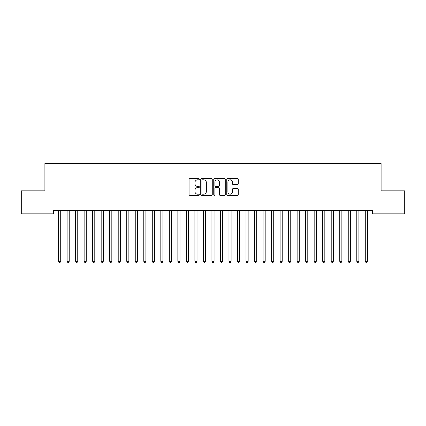 <?xml version="1.0" encoding="UTF-8"?>
<svg xmlns="http://www.w3.org/2000/svg" width="426" height="426" viewBox="0 0 426 426"><rect width="100%" height="100%" fill="white"/><g stroke="black" fill="none" stroke-linecap="round" stroke-linejoin="round"><path stroke-width="0.64" d="M199.368 179.229A0.586 0.586 0 0 0 198.782 178.643L189.895 178.643A0.836 0.836 0 0 0 189.059 179.479L189.059 194.533A0.836 0.836 0 0 0 189.895 195.369L198.782 195.369A0.586 0.586 0 0 0 199.368 194.783A0.586 0.586 0 0 0 198.782 194.197L197.632 194.197A2.678 2.678 0 0 1 194.959 191.519L194.959 190.268A2.678 2.678 0 0 1 197.632 187.589L198.782 187.589A0.586 0.586 0 0 0 199.368 187.003A0.586 0.586 0 0 0 198.782 186.418L197.632 186.418A2.678 2.678 0 0 1 194.959 183.744L194.959 182.488A2.678 2.678 0 0 1 197.632 179.815L198.782 179.815A0.586 0.586 0 0 0 199.368 179.229M237.442 184.538A0.836 0.836 0 0 0 238.278 183.702L238.278 179.479A0.836 0.836 0 0 0 237.442 178.643L227.575 178.643A0.836 0.836 0 0 0 226.738 179.479L226.738 194.533A0.836 0.836 0 0 0 227.575 195.369L237.442 195.369A0.836 0.836 0 0 0 238.278 194.533L238.278 189.432A0.836 0.836 0 0 0 237.442 188.596L233.219 188.596A0.836 0.836 0 0 0 232.383 189.432L232.383 191.961A2.236 2.236 0 0 1 230.146 194.197A2.236 2.236 0 0 1 227.905 191.961L227.905 182.051A2.236 2.236 0 0 1 230.146 179.815A2.236 2.236 0 0 1 232.383 182.051L232.383 183.702A0.836 0.836 0 0 0 233.219 184.538L237.442 184.538M372.58 210.433L53.42 210.433L53.42 213.841L21.3 213.841L21.3 190.837L44.9 190.837L44.9 163.573L381.1 163.573L381.1 190.837L404.7 190.837L404.7 213.841L372.58 213.841L372.58 210.433M212.27 179.479A0.836 0.836 0 0 0 211.434 178.643L201.562 178.643A0.836 0.836 0 0 0 200.726 179.479L200.726 194.533A0.836 0.836 0 0 0 201.562 195.369L211.434 195.369A0.836 0.836 0 0 0 212.27 194.533L212.27 179.479M214.566 178.643L224.438 178.643A0.836 0.836 0 0 1 225.274 179.479L225.274 194.533A0.836 0.836 0 0 1 224.438 195.369L220.215 195.369A0.836 0.836 0 0 1 219.379 194.533L219.379 188.425A0.836 0.836 0 0 0 218.538 187.589L215.737 187.589A0.836 0.836 0 0 0 214.901 188.425L214.901 194.783A0.586 0.586 0 0 1 214.315 195.369A0.586 0.586 0 0 1 213.73 194.783L213.73 179.479A0.836 0.836 0 0 1 214.566 178.643M202.483 179.815A0.586 0.586 0 0 0 201.897 180.4L201.897 193.612A0.586 0.586 0 0 0 202.483 194.197L203.697 194.197A2.678 2.678 0 0 0 206.37 191.519L206.37 182.488A2.678 2.678 0 0 0 203.697 179.815L202.483 179.815M219.379 182.094A2.236 2.236 0 0 0 217.138 179.857A2.236 2.236 0 0 0 214.901 182.094L214.901 185.582A0.836 0.836 0 0 0 215.737 186.418L218.538 186.418A0.836 0.836 0 0 0 219.379 185.582L219.379 182.094M60.817 210.433L60.769 210.561A0.852 0.852 0 0 0 60.705 210.881L60.705 261.319L58.575 261.319L58.575 210.881A0.852 0.852 0 0 0 58.511 210.561L58.463 210.433M60.705 261.319L60.066 262.427L59.214 262.427L58.575 261.319M69.337 210.433L69.289 210.561A0.852 0.852 0 0 0 69.225 210.881L69.225 261.319L67.095 261.319L67.095 210.881A0.852 0.852 0 0 0 67.031 210.561L66.983 210.433M69.225 261.319L68.586 262.427L67.734 262.427L67.095 261.319M77.857 210.433L77.809 210.561A0.852 0.852 0 0 0 77.745 210.881L77.745 261.319L75.615 261.319L75.615 210.881A0.852 0.852 0 0 0 75.551 210.561L75.503 210.433M77.745 261.319L77.106 262.427L76.254 262.427L75.615 261.319M86.377 210.433L86.329 210.561A0.852 0.852 0 0 0 86.265 210.881L86.265 261.319L84.135 261.319L84.135 210.881A0.852 0.852 0 0 0 84.071 210.561L84.023 210.433M86.265 261.319L85.626 262.427L84.774 262.427L84.135 261.319M94.897 210.433L94.849 210.561A0.852 0.852 0 0 0 94.785 210.881L94.785 261.319L92.655 261.319L92.655 210.881A0.852 0.852 0 0 0 92.591 210.561L92.543 210.433M94.785 261.319L94.146 262.427L93.294 262.427L92.655 261.319M103.417 210.433L103.369 210.561A0.852 0.852 0 0 0 103.305 210.881L103.305 261.319L101.175 261.319L101.175 210.881A0.852 0.852 0 0 0 101.111 210.561L101.063 210.433M103.305 261.319L102.666 262.427L101.814 262.427L101.175 261.319M111.937 210.433L111.889 210.561A0.852 0.852 0 0 0 111.825 210.881L111.825 261.319L109.695 261.319L109.695 210.881A0.852 0.852 0 0 0 109.631 210.561L109.583 210.433M111.825 261.319L111.186 262.427L110.334 262.427L109.695 261.319M120.457 210.433L120.409 210.561A0.852 0.852 0 0 0 120.345 210.881L120.345 261.319L118.215 261.319L118.215 210.881A0.852 0.852 0 0 0 118.151 210.561L118.103 210.433M120.345 261.319L119.706 262.427L118.854 262.427L118.215 261.319M128.977 210.433L128.929 210.561A0.852 0.852 0 0 0 128.865 210.881L128.865 261.319L126.735 261.319L126.735 210.881A0.852 0.852 0 0 0 126.671 210.561L126.623 210.433M128.865 261.319L128.226 262.427L127.374 262.427L126.735 261.319M137.497 210.433L137.449 210.561A0.852 0.852 0 0 0 137.385 210.881L137.385 261.319L135.255 261.319L135.255 210.881A0.852 0.852 0 0 0 135.191 210.561L135.143 210.433M137.385 261.319L136.746 262.427L135.894 262.427L135.255 261.319M146.017 210.433L145.969 210.561A0.852 0.852 0 0 0 145.905 210.881L145.905 261.319L143.775 261.319L143.775 210.881A0.852 0.852 0 0 0 143.711 210.561L143.663 210.433M145.905 261.319L145.266 262.427L144.414 262.427L143.775 261.319M154.537 210.433L154.489 210.561A0.852 0.852 0 0 0 154.425 210.881L154.425 261.319L152.295 261.319L152.295 210.881A0.852 0.852 0 0 0 152.231 210.561L152.183 210.433M154.425 261.319L153.786 262.427L152.934 262.427L152.295 261.319M163.057 210.433L163.009 210.561A0.852 0.852 0 0 0 162.945 210.881L162.945 261.319L160.815 261.319L160.815 210.881A0.852 0.852 0 0 0 160.751 210.561L160.703 210.433M162.945 261.319L162.306 262.427L161.454 262.427L160.815 261.319M171.577 210.433L171.529 210.561A0.852 0.852 0 0 0 171.465 210.881L171.465 261.319L169.335 261.319L169.335 210.881A0.852 0.852 0 0 0 169.271 210.561L169.223 210.433M171.465 261.319L170.826 262.427L169.974 262.427L169.335 261.319M180.097 210.433L180.049 210.561A0.852 0.852 0 0 0 179.985 210.881L179.985 261.319L177.855 261.319L177.855 210.881A0.852 0.852 0 0 0 177.791 210.561L177.743 210.433M179.985 261.319L179.346 262.427L178.494 262.427L177.855 261.319M188.617 210.433L188.569 210.561A0.852 0.852 0 0 0 188.505 210.881L188.505 261.319L186.375 261.319L186.375 210.881A0.852 0.852 0 0 0 186.311 210.561L186.263 210.433M188.505 261.319L187.866 262.427L187.014 262.427L186.375 261.319M197.137 210.433L197.089 210.561A0.852 0.852 0 0 0 197.025 210.881L197.025 261.319L194.895 261.319L194.895 210.881A0.852 0.852 0 0 0 194.831 210.561L194.783 210.433M197.025 261.319L196.386 262.427L195.534 262.427L194.895 261.319M205.657 210.433L205.609 210.561A0.852 0.852 0 0 0 205.545 210.881L205.545 261.319L203.415 261.319L203.415 210.881A0.852 0.852 0 0 0 203.351 210.561L203.303 210.433M205.545 261.319L204.906 262.427L204.054 262.427L203.415 261.319M214.177 210.433L214.129 210.561A0.852 0.852 0 0 0 214.065 210.881L214.065 261.319L211.935 261.319L211.935 210.881A0.852 0.852 0 0 0 211.871 210.561L211.823 210.433M214.065 261.319L213.426 262.427L212.574 262.427L211.935 261.319M222.697 210.433L222.649 210.561A0.852 0.852 0 0 0 222.585 210.881L222.585 261.319L220.455 261.319L220.455 210.881A0.852 0.852 0 0 0 220.391 210.561L220.343 210.433M222.585 261.319L221.946 262.427L221.094 262.427L220.455 261.319M231.217 210.433L231.169 210.561A0.852 0.852 0 0 0 231.105 210.881L231.105 261.319L228.975 261.319L228.975 210.881A0.852 0.852 0 0 0 228.911 210.561L228.863 210.433M231.105 261.319L230.466 262.427L229.614 262.427L228.975 261.319M239.737 210.433L239.689 210.561A0.852 0.852 0 0 0 239.625 210.881L239.625 261.319L237.495 261.319L237.495 210.881A0.852 0.852 0 0 0 237.431 210.561L237.383 210.433M239.625 261.319L238.986 262.427L238.134 262.427L237.495 261.319M248.257 210.433L248.209 210.561A0.852 0.852 0 0 0 248.145 210.881L248.145 261.319L246.015 261.319L246.015 210.881A0.852 0.852 0 0 0 245.951 210.561L245.903 210.433M248.145 261.319L247.506 262.427L246.654 262.427L246.015 261.319M256.777 210.433L256.729 210.561A0.852 0.852 0 0 0 256.665 210.881L256.665 261.319L254.535 261.319L254.535 210.881A0.852 0.852 0 0 0 254.471 210.561L254.423 210.433M256.665 261.319L256.026 262.427L255.174 262.427L254.535 261.319M265.297 210.433L265.249 210.561A0.852 0.852 0 0 0 265.185 210.881L265.185 261.319L263.055 261.319L263.055 210.881A0.852 0.852 0 0 0 262.991 210.561L262.943 210.433M265.185 261.319L264.546 262.427L263.694 262.427L263.055 261.319M273.817 210.433L273.769 210.561A0.852 0.852 0 0 0 273.705 210.881L273.705 261.319L271.575 261.319L271.575 210.881A0.852 0.852 0 0 0 271.511 210.561L271.463 210.433M273.705 261.319L273.066 262.427L272.214 262.427L271.575 261.319M282.337 210.433L282.289 210.561A0.852 0.852 0 0 0 282.225 210.881L282.225 261.319L280.095 261.319L280.095 210.881A0.852 0.852 0 0 0 280.031 210.561L279.983 210.433M282.225 261.319L281.586 262.427L280.734 262.427L280.095 261.319M290.857 210.433L290.809 210.561A0.852 0.852 0 0 0 290.745 210.881L290.745 261.319L288.615 261.319L288.615 210.881A0.852 0.852 0 0 0 288.551 210.561L288.503 210.433M290.745 261.319L290.106 262.427L289.254 262.427L288.615 261.319M299.377 210.433L299.329 210.561A0.852 0.852 0 0 0 299.265 210.881L299.265 261.319L297.135 261.319L297.135 210.881A0.852 0.852 0 0 0 297.071 210.561L297.023 210.433M299.265 261.319L298.626 262.427L297.774 262.427L297.135 261.319M307.897 210.433L307.849 210.561A0.852 0.852 0 0 0 307.785 210.881L307.785 261.319L305.655 261.319L305.655 210.881A0.852 0.852 0 0 0 305.591 210.561L305.543 210.433M307.785 261.319L307.146 262.427L306.294 262.427L305.655 261.319M316.417 210.433L316.369 210.561A0.852 0.852 0 0 0 316.305 210.881L316.305 261.319L314.175 261.319L314.175 210.881A0.852 0.852 0 0 0 314.111 210.561L314.063 210.433M316.305 261.319L315.666 262.427L314.814 262.427L314.175 261.319M324.937 210.433L324.889 210.561A0.852 0.852 0 0 0 324.825 210.881L324.825 261.319L322.695 261.319L322.695 210.881A0.852 0.852 0 0 0 322.631 210.561L322.583 210.433M324.825 261.319L324.186 262.427L323.334 262.427L322.695 261.319M333.457 210.433L333.409 210.561A0.852 0.852 0 0 0 333.345 210.881L333.345 261.319L331.215 261.319L331.215 210.881A0.852 0.852 0 0 0 331.151 210.561L331.103 210.433M333.345 261.319L332.706 262.427L331.854 262.427L331.215 261.319M341.977 210.433L341.929 210.561A0.852 0.852 0 0 0 341.865 210.881L341.865 261.319L339.735 261.319L339.735 210.881A0.852 0.852 0 0 0 339.671 210.561L339.623 210.433M341.865 261.319L341.226 262.427L340.374 262.427L339.735 261.319M350.497 210.433L350.449 210.561A0.852 0.852 0 0 0 350.385 210.881L350.385 261.319L348.255 261.319L348.255 210.881A0.852 0.852 0 0 0 348.191 210.561L348.143 210.433M350.385 261.319L349.746 262.427L348.894 262.427L348.255 261.319M359.017 210.433L358.969 210.561A0.852 0.852 0 0 0 358.905 210.881L358.905 261.319L356.775 261.319L356.775 210.881A0.852 0.852 0 0 0 356.711 210.561L356.663 210.433M358.905 261.319L358.266 262.427L357.414 262.427L356.775 261.319M367.537 210.433L367.489 210.561A0.852 0.852 0 0 0 367.425 210.881L367.425 261.319L365.295 261.319L365.295 210.881A0.852 0.852 0 0 0 365.231 210.561L365.183 210.433M367.425 261.319L366.786 262.427L365.934 262.427L365.295 261.319"/></g></svg>
